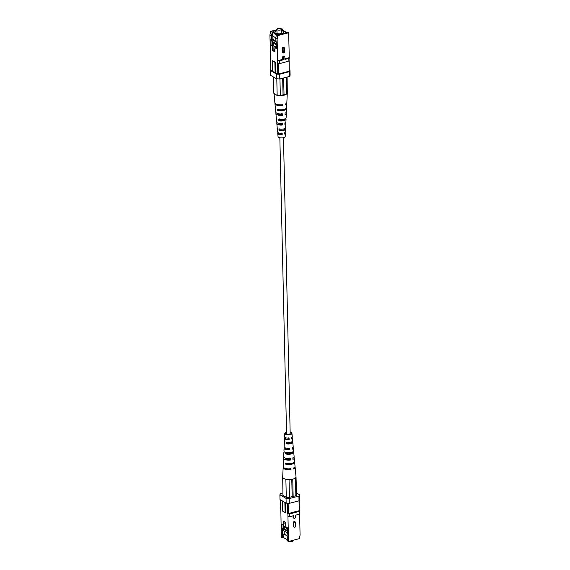 <?xml version="1.0" encoding="UTF-8"?>
<svg xmlns="http://www.w3.org/2000/svg" width="570" height="570" viewBox="0 0 570 570"><rect width="100%" height="100%" fill="white"/><g stroke="black" fill="none" stroke-linecap="round" stroke-linejoin="round"><path stroke-width="0.85" d="M279.849 137.74L286.56 433.535A1.81 0.698 -1.3 0 0 287.508 434.119A1.81 0.698 -1.3 0 0 289.339 434.062A1.81 0.698 -1.3 0 0 290.18 433.449L283.468 137.655M279.442 60.855L279.507 63.612L277.668 63.484L277.604 60.726L279.442 60.855L283.376 59.814L283.326 57.698A0.905 0.713 -59.6 0 1 284.858 57.292L284.9 59.415L288.833 58.375L289.246 57.663L288.897 61.14L288.833 58.375M284.551 56.715L283.832 56.295A0.905 0.713 120.4 0 0 282.613 57.278L282.656 59.401L283.376 59.814M283.219 53.031L283.119 48.792A0.905 0.713 -59.6 0 1 284.651 48.386L284.751 52.632L283.219 53.031L282.506 52.611L282.406 48.372A0.905 0.713 120.4 0 1 283.632 47.388L284.344 47.809M275.794 37.834L272.51 35.91L272.424 32.091L271.341 35.789L269.923 34.962L270.864 69.96L272.524 70.937M279.507 63.612L288.897 61.14M276.286 42.935L275.695 38.347L276.4 34.749L277.811 35.575L288.677 32.718L286.097 32.191L282.228 29.925M282.129 29.533L281.637 29.248L282.414 29.041L282.435 30.046M277.811 35.575L277.113 39.173L275.695 38.347M276.4 34.749L272.424 32.091M275.773 41.738L276.265 42.03L276.414 48.607L274.875 47.702L274.975 51.948L272.709 50.616L272.61 46.377L271.071 45.472L272.702 45.436M271.341 35.789L271.42 39.18L272.161 40.919M272.41 41.489L272.716 44.994M272.809 36.081L272.887 39.458M272.937 41.802L272.994 44.367M271.42 39.18L270.921 38.895L272.161 41.774L272.239 45.165M272.652 42.059L272.161 41.774M269.923 34.962L270.622 31.364L272.04 32.191M273.037 46.263L272.61 46.377M274.163 50.231L272.709 50.616M275.303 47.588L274.875 47.702M276.956 30.338L273.037 31.371L272.681 31.991L277.725 34.948L286.461 32.654L281.473 29.726M275.36 62.137L275.602 72.746L275.118 72.867L274.875 62.265L275.36 62.137L272.289 60.748L274.875 62.265M275.118 72.867L272.531 71.357L272.289 60.748M278.153 63.519L278.395 74.05L277.761 74.007L277.668 63.484M289.168 60.662L289.261 71.186L289.026 60.912M278.395 74.05L289.261 71.186M276.421 74.043L279.592 74.257L279.699 79.009L276.528 78.795L276.421 74.043L270.266 70.438L270.372 75.183L276.528 78.795M289.289 71.699L290.002 70.466L290.109 75.219L289.396 76.451L289.289 71.699L279.592 74.257M270.85 69.412L270.266 70.438M279.699 79.009L289.396 76.451M290.002 70.466L289.382 70.103M275.602 72.746L277.761 74.007M277.113 39.173L277.604 60.726L282.656 59.401M270.921 38.895L271.071 45.472M280.846 28.671L282.414 29.041M270.622 31.364L276.942 29.697M288.677 32.718L289.246 57.663L284.886 58.81M274.925 49.953L273.094 48.885L273.016 45.486L275.281 46.818L275.31 47.958M273.016 45.486L275.574 46.74L275.609 48.129M275.281 46.818L276.386 47.217M277.982 28.585A2.266 0.869 178.7 0 1 280.276 28.514A2.266 0.869 178.7 0 1 281.459 29.248A2.266 0.869 178.7 0 1 280.411 30.011A2.266 0.869 178.7 0 1 278.117 30.082A2.266 0.869 178.7 0 1 276.935 29.348A2.266 0.869 178.7 0 1 277.982 28.585M276.963 30.759A4.368 1.681 -1.3 0 0 276.92 30.766A4.368 1.681 -1.3 0 0 274.897 32.241A4.368 1.681 -1.3 0 0 277.177 33.659A4.368 1.681 -1.3 0 0 281.601 33.516A4.368 1.681 -1.3 0 0 283.625 32.041A4.368 1.681 -1.3 0 0 281.495 30.652M276.329 44.809L273.529 43.163L272.724 46.341M272.695 45.051L273.308 45.408M275.759 41.04L273.009 39.423L272.132 39.658L272.175 41.354L276.308 43.776M272.132 39.658L275.802 41.809M276.956 30.395L273.194 31.386L272.838 32.084M273.066 41.874L273.115 44.104M272.93 36.152L273.009 39.423M272.838 31.998L277.761 34.891L286.304 32.64L281.473 29.811M284.615 128.599L285.499 128.713A4.111 1.582 178.7 0 1 285.57 129.034A4.111 1.582 178.7 0 1 283.668 130.373A4.111 1.582 178.7 0 1 279.051 130.409L279.941 130.174L279.856 128.706M285.563 127.203L285.499 128.713M279.051 130.409L278.922 128.948A4.218 1.617 -1.3 0 0 283.689 128.927A4.218 1.617 -1.3 0 0 285.641 127.545L285.848 123.305A4.517 1.738 -1.3 0 0 285.456 122.571M284.608 128.948A3.156 1.211 178.7 0 1 284.615 129.034A3.156 1.211 178.7 0 1 283.155 130.074A3.156 1.211 178.7 0 1 279.941 130.174M279.357 120.299A3.534 1.354 178.7 0 0 283.126 120.227A3.534 1.354 178.7 0 0 284.765 119.052A3.534 1.354 178.7 0 0 284.736 118.881L285.905 118.574A4.816 1.853 178.7 0 1 286.055 119.059A4.816 1.853 178.7 0 1 283.817 120.626A4.816 1.853 178.7 0 1 278.189 120.605L279.357 120.299L279.272 118.831M285.926 118.068L285.905 118.574M278.189 120.605L278.06 119.144A4.923 1.888 -1.3 0 0 283.839 119.173A4.923 1.888 -1.3 0 0 286.126 117.57L286.325 113.323A5.223 2.009 -1.3 0 0 285.998 112.589M286.475 108.015A5.572 2.138 178.7 0 1 286.56 108.442A5.572 2.138 178.7 0 1 283.981 110.259A5.572 2.138 178.7 0 1 277.284 110.174L278.737 109.689M277.284 110.174L277.212 109.34A5.629 2.166 -1.3 0 0 283.988 109.426A5.629 2.166 -1.3 0 0 286.603 107.588L286.803 103.341A5.928 2.28 -1.3 0 0 286.724 102.921M283.995 109.426A3.933 1.511 178.7 0 1 283.105 109.746A3.933 1.511 178.7 0 1 278.744 109.789M278.196 132.703A3.812 1.468 -1.3 0 0 277.754 133.451A3.812 1.468 -1.3 0 0 282.179 134.762L282.2 133.309A3.919 1.503 178.7 0 1 277.611 131.969L277.355 129.219A4.111 1.582 178.7 0 1 277.383 128.977M278.766 132.967A2.993 1.147 -1.3 0 0 278.566 133.409A2.993 1.147 -1.3 0 0 281.687 134.477L282.179 134.762M281.687 134.477L281.687 133.01M277.177 122.757A4.517 1.738 -1.3 0 0 276.82 123.505A4.517 1.738 -1.3 0 0 282.357 125.029L282.378 123.576A4.624 1.774 178.7 0 1 276.678 122.023L276.421 119.273A4.816 1.853 178.7 0 1 276.493 118.881M278.017 123.184A3.37 1.297 -1.3 0 0 277.961 123.455A3.37 1.297 -1.3 0 0 281.687 124.638L282.357 125.029M281.687 124.638L281.687 123.17M276.186 112.81A5.223 2.009 -1.3 0 0 275.887 113.558A5.223 2.009 -1.3 0 0 282.528 115.29L282.549 113.843A5.33 2.045 178.7 0 1 275.752 112.076L275.431 108.692A5.572 2.138 178.7 0 1 275.502 108.264M277.362 113.444A3.748 1.439 -1.3 0 0 277.362 113.494A3.748 1.439 -1.3 0 0 281.687 114.798L282.528 115.29M281.687 114.798L281.687 113.33M275.018 103.184A5.928 2.28 -1.3 0 0 274.954 103.612A5.928 2.28 -1.3 0 0 282.692 105.55L282.706 104.723A5.992 2.301 178.7 0 1 274.875 102.764L274.006 93.501M278.26 104.695A4.125 1.582 -1.3 0 0 281.68 104.958L282.692 105.55M277.355 129.219A4.111 1.582 178.7 0 0 277.426 129.454L277.298 128.001A4.218 1.617 -1.3 0 1 277.212 127.737L276.82 123.505M276.421 119.273A4.816 1.853 178.7 0 0 276.564 119.657L276.436 118.197A4.923 1.888 -1.3 0 1 276.286 117.79L275.887 113.558M275.431 108.692A5.572 2.138 178.7 0 0 275.659 109.219L275.588 108.386A5.629 2.166 -1.3 0 1 275.353 107.844L274.954 103.612M277.754 133.451L278.046 136.629A3.584 1.375 -1.3 0 0 279.963 137.762A3.584 1.375 -1.3 0 0 283.554 137.634A3.584 1.375 -1.3 0 0 285.214 136.465L285.37 133.28A3.812 1.468 -1.3 0 1 284.694 134.1L284.722 132.646A3.919 1.503 178.7 0 0 285.442 131.791L285.57 129.034M285.37 133.28A3.812 1.468 -1.3 0 0 284.886 132.546M285.848 123.305A4.517 1.738 -1.3 0 1 284.879 124.367L284.9 122.913A4.624 1.774 178.7 0 0 285.919 121.816L286.055 119.059M286.325 113.323A5.223 2.009 -1.3 0 1 285.05 114.627L285.071 113.174A5.33 2.045 178.7 0 0 286.397 111.834L286.56 108.442M286.803 103.341A5.928 2.28 -1.3 0 1 285.214 104.887L285.228 104.061A5.992 2.301 178.7 0 0 286.845 102.493L287.309 92.939A6.662 2.558 -1.3 0 0 287.309 92.889L286.738 93.879L284.024 94.591A1.617 0.62 178.7 0 1 283.055 94.848L280.333 95.561L277.79 95.389A6.662 2.558 -1.3 0 0 284.216 95.119A6.662 2.558 -1.3 0 0 287.309 92.939M274.049 93.523A6.662 2.558 -1.3 0 0 276.956 95.226L273.842 93.402L273.465 77M279.956 78.938L280.333 95.561M277.79 95.389L277.163 95.354L276.792 78.817M287.095 77.064L287.309 92.889M286.738 93.879L286.361 77.256M283.055 94.848L282.677 78.225M284.024 94.591L283.646 77.969M299.179 514.204L299.528 510.727L299.179 514.204L295.246 515.237L295.296 517.361A0.905 0.713 -59.6 0 1 293.764 517.76L293.714 515.643L289.788 516.677L287.95 516.555L287.886 513.798L289.724 513.919L289.788 516.677M293.016 515.829L293.051 517.346A0.905 0.713 120.4 0 0 293.358 517.923L294.07 518.344M295.403 522.02L295.495 526.267A0.905 0.713 -59.6 0 1 293.963 526.666L293.871 522.426L295.403 522.02L294.69 521.607L293.158 522.006L293.251 526.253A0.905 0.713 120.4 0 0 293.557 526.83L294.27 527.25M293.871 522.426L293.158 522.006M280.832 509.338L281.323 537.282L282.243 537.824L282.171 534.432L283.019 537.617L282.243 537.824M299.115 511.447L289.724 513.919M286.981 535.601L283.817 533.99L283.903 537.809L283.518 537.909L282.663 534.717L282.585 531.326L283.247 529.216M286.988 535.85L283.817 533.99M287.394 532.437L286.945 533.883L287.551 539.263M286.945 533.883L287.437 534.168L287.287 527.592L285.748 526.694L285.648 522.448L283.383 521.122L283.482 525.362L283.903 525.248M287.024 537.275L287.515 537.567L287.586 540.959L288.513 541.5L299.378 538.636L300.077 535.038L299.585 513.492M284.109 533.912L284.038 530.976M283.988 528.632L283.931 526.167M283.376 528.789L283.625 525.697M283.518 537.909L283.019 537.617M282.663 534.717L282.171 534.432M282.585 531.326L282.093 531.033L283.183 527.549L283.126 525.155M283.675 527.834L283.183 527.549M282.093 531.033L281.943 524.457L283.482 525.362M296.535 495.423L296.528 495.052L296.956 495.309L296.172 495.672L288.228 497.61L286.211 497.247L282.642 495.152L282.948 494.625M296.564 494.247L296.528 495.052M285.363 502.676L285.584 512.444L285.1 512.572L284.865 502.384M285.1 512.572L282.513 511.055L282.278 500.866M299.15 500.588L299.528 510.727M299.378 510.642L287.736 513.712L287.501 503.232M280.618 499.897L280.697 509.58M288.135 503.274L288.37 513.748M299.236 510.891L299.008 500.802M299.735 499.562L299.029 500.795L298.922 496.05L299.628 494.817L299.735 499.562M289.325 503.353L286.154 503.139L286.047 498.387L289.218 498.6L289.325 503.353L299.029 500.795M282.905 492.936L280.604 493.549L279.891 494.781L279.998 499.534L286.154 503.139M296.535 493L299.628 494.817M286.047 498.387L279.891 494.781M298.922 496.05L289.218 498.6M287.565 539.954L283.903 537.809M288.513 541.5L287.95 516.555M285.684 523.773L283.846 522.697L283.924 526.089L286.19 527.414L286.183 526.944M285.677 523.517L283.846 522.697M289.154 541.329A2.266 0.869 -1.3 0 0 292.018 541.414A2.266 0.869 -1.3 0 0 293.065 540.652L293.058 540.303M283.596 525.333L284.508 527.079L287.309 528.718M286.482 527.343L287.294 527.813M287.373 531.254L283.233 528.825L284.109 528.597L287.351 530.499M287.259 532.865L283.276 530.528L283.233 528.825M284.166 531.048L284.231 533.983M284.06 526.366L284.109 528.597M291.747 441.843L291.776 442.249L292.702 441.999A4.218 1.617 178.7 0 1 292.788 442.263A4.218 1.617 178.7 0 1 290.828 443.724A4.218 1.617 178.7 0 1 286.062 443.752L286.995 443.503L287.016 442.007M286.062 443.752L286.126 442.242A4.111 1.582 -1.3 0 0 290.743 442.206A4.111 1.582 -1.3 0 0 292.645 440.781L292.389 438.031A3.919 1.503 -1.3 0 0 291.804 437.297M292.574 440.546L292.702 441.999M291.776 442.249A3.213 1.233 178.7 0 1 291.783 442.313A3.213 1.233 178.7 0 1 290.294 443.41A3.213 1.233 178.7 0 1 286.995 443.503M286.867 453.57A3.584 1.375 178.7 0 0 290.721 453.499A3.584 1.375 178.7 0 0 292.382 452.267A3.584 1.375 178.7 0 0 292.353 452.124L293.564 451.803A4.923 1.888 178.7 0 1 293.714 452.209A4.923 1.888 178.7 0 1 291.434 453.92A4.923 1.888 178.7 0 1 285.656 453.891L286.867 453.57L286.888 452.074M285.656 453.891L285.72 452.38A4.816 1.853 -1.3 0 0 291.348 452.402A4.816 1.853 -1.3 0 0 293.579 450.728L293.322 447.977A4.624 1.774 -1.3 0 0 292.823 447.243M293.507 451.119L293.564 451.803M294.498 461.736A5.629 2.166 178.7 0 1 294.647 462.156A5.629 2.166 178.7 0 1 292.04 464.108A5.629 2.166 178.7 0 1 285.264 464.023L286.746 463.495M285.264 464.023L285.292 463.161A5.572 2.138 -1.3 0 0 291.99 463.239A5.572 2.138 -1.3 0 0 294.569 461.308L294.248 457.924A5.33 2.045 -1.3 0 0 293.814 457.19M292.232 463.175A3.962 1.525 178.7 0 1 291.149 463.588A3.962 1.525 178.7 0 1 286.746 463.631M290.151 432.26A3.584 1.375 178.7 0 1 291.954 433.371L292.246 436.549A3.812 1.468 178.7 0 1 291.584 437.439L291.676 438.964A3.919 1.503 -1.3 0 0 292.389 438.031M292.788 442.263L293.18 446.495A4.517 1.738 178.7 0 1 292.211 447.649L292.303 449.167A4.624 1.774 -1.3 0 0 293.322 447.977M293.714 452.209L294.113 456.442A5.223 2.009 178.7 0 1 292.838 457.853L292.93 459.37A5.33 2.045 -1.3 0 0 294.248 457.924M294.647 462.156L295.046 466.388A5.928 2.28 178.7 0 1 293.457 468.055L293.507 468.925A5.992 2.301 -1.3 0 0 295.125 467.236A5.992 2.301 -1.3 0 0 294.982 466.816M284.466 442.113A4.218 1.617 178.7 0 0 284.359 442.455A4.218 1.617 178.7 0 0 284.437 442.797L284.501 441.287A4.111 1.582 -1.3 0 1 284.43 440.966L284.558 438.209A3.919 1.503 -1.3 0 0 289.154 439.627L288.641 439.328L288.57 437.817M284.074 451.932A4.923 1.888 178.7 0 0 283.874 452.43A4.923 1.888 178.7 0 0 284.031 452.936L284.095 451.426A4.816 1.853 -1.3 0 1 283.945 450.941L284.081 448.184A4.624 1.774 -1.3 0 0 289.781 449.837L289.09 449.431L289.026 447.927M283.525 461.985A5.629 2.166 178.7 0 0 283.397 462.413A5.629 2.166 178.7 0 0 283.639 463.068L283.668 462.206A5.572 2.138 -1.3 0 1 283.44 461.558L283.603 458.166A5.33 2.045 -1.3 0 0 290.408 460.04L289.539 459.527L289.474 458.024M291.954 433.371A3.584 1.375 178.7 0 1 290.294 434.618A3.584 1.375 178.7 0 1 286.617 434.725A3.584 1.375 178.7 0 1 284.786 433.535L284.63 436.72A3.812 1.468 178.7 0 0 289.061 438.109L289.154 439.627M285.114 437.454A3.919 1.503 -1.3 0 0 284.558 438.209M285.684 437.739A3.05 1.168 -1.3 0 0 285.428 438.209A3.05 1.168 -1.3 0 0 288.641 439.328M284.359 442.455L284.152 446.695A4.517 1.738 178.7 0 0 289.688 448.312L289.781 449.837M284.544 447.429A4.624 1.774 -1.3 0 0 284.081 448.184M285.363 447.892A3.427 1.318 -1.3 0 0 285.278 448.184A3.427 1.318 -1.3 0 0 289.09 449.431M283.874 452.43L283.675 456.677A5.223 2.009 178.7 0 0 290.315 458.515L290.408 460.04M284.002 457.411A5.33 2.045 -1.3 0 0 283.603 458.166M285.135 458.08A3.805 1.461 -1.3 0 0 285.128 458.166A3.805 1.461 -1.3 0 0 289.539 459.527M289.916 468.127L289.959 468.982L290.985 469.587L290.935 468.718A5.928 2.28 178.7 0 1 283.197 466.659L283.397 462.413M283.276 467.079A5.992 2.301 -1.3 0 0 283.155 467.507A5.992 2.301 -1.3 0 0 290.985 469.587M286.233 468.626A4.154 1.596 -1.3 0 0 289.959 468.982M286.539 432.673A2.871 1.104 -1.3 0 0 285.499 433.542A2.871 1.104 -1.3 0 0 286.981 434.482A2.871 1.104 -1.3 0 0 289.909 434.397A2.871 1.104 -1.3 0 0 291.242 433.407A2.871 1.104 -1.3 0 0 290.159 432.594M284.786 433.535A3.584 1.375 178.7 0 1 286.446 432.366A3.584 1.375 178.7 0 1 286.532 432.345M295.125 467.236L296.015 476.755A6.662 2.558 178.7 0 1 296.022 476.841A6.662 2.558 178.7 0 1 292.93 479.071A6.662 2.558 178.7 0 1 286.503 479.349A6.662 2.558 178.7 0 1 285.663 479.185A6.662 2.558 178.7 0 1 282.763 477.482A6.662 2.558 178.7 0 1 282.692 477.111A6.662 2.558 178.7 0 1 282.692 477.061L283.155 467.507M295.858 495.757L295.452 477.895M296.022 476.841L296.578 494.967M282.692 477.111L282.962 495.344M286.283 497.254L285.876 479.306L286.503 479.349M289.047 479.541L289.453 497.439M292.745 479.121L293.144 496.47M291.776 479.32L292.175 496.726M283.326 57.698L282.613 57.278M283.119 48.792L282.406 48.372M293.764 517.76L293.051 517.346M293.963 526.666L293.251 526.253M276.935 29.348L277.034 33.63M281.459 29.248L281.559 33.523"/></g></svg>
